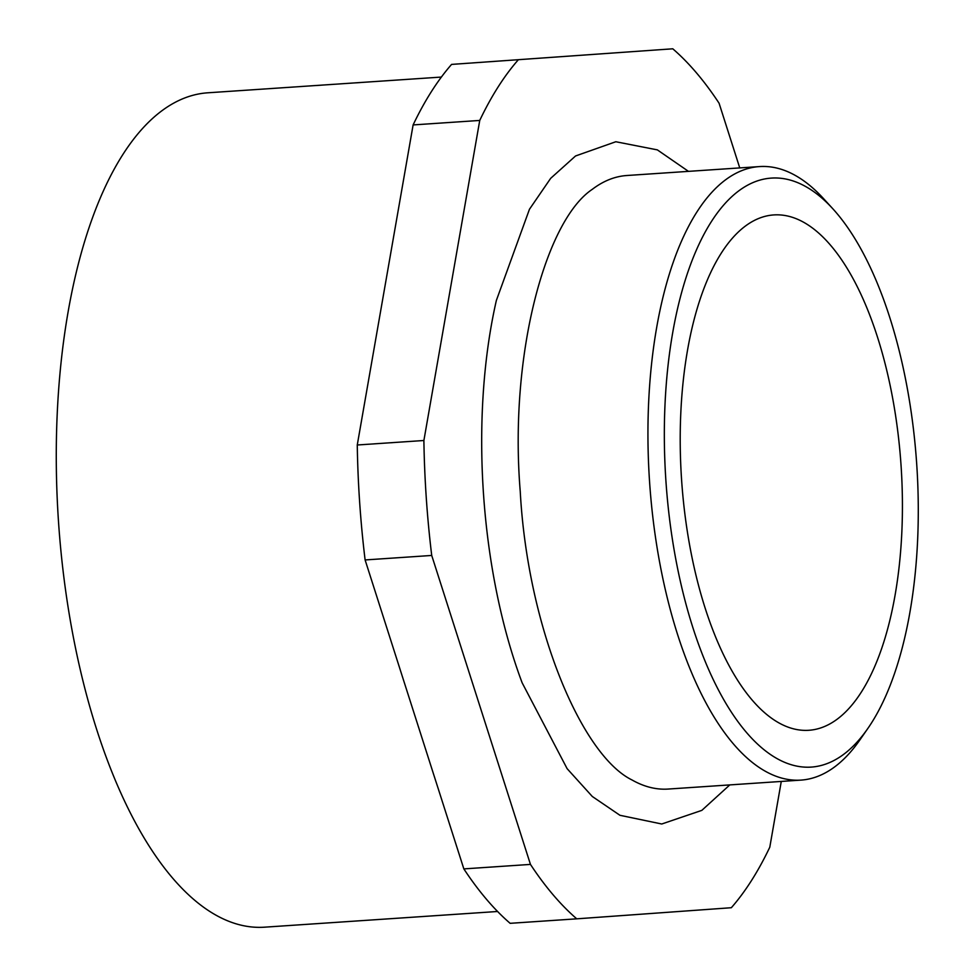 <?xml version="1.0" encoding="UTF-8"?>
<svg xmlns="http://www.w3.org/2000/svg" width="976" height="976" viewBox="0 0 976 976"><rect width="100%" height="100%" fill="white"/><g stroke="black" fill="none" stroke-linecap="round" stroke-linejoin="round"><path stroke-width="1.46" d="M688.47 171.361L657.348 149.877L615.819 141.74L575.547 155.977L550.671 178.34L529.456 209.267L496.369 300.425A332.657 141.642 86.1 0 0 483.498 493.978A332.657 141.642 86.1 0 0 522.123 682.773L567.129 768.673L592.298 796.477L619.955 815.289L661.765 824L701.829 810.373L729.792 784.911M668.426 789.035A307.464 130.918 -93.9 0 1 668.17 789.059A307.464 130.918 -93.9 0 1 632.021 779.97C581.684 755.351 527.601 627.751 520.245 491.465C508.984 355.02 545.499 220.588 592.237 189.368A307.464 130.918 -93.9 0 1 626.604 175.534A307.464 130.918 -93.9 0 1 626.848 175.509A307.464 130.918 -93.9 0 1 627.104 175.497M811.385 767.087A295.167 125.672 86.1 0 0 867.823 728.486A295.167 125.672 86.1 0 0 916.708 464.149A295.167 125.672 86.1 0 0 832.821 208.766A295.167 125.672 86.1 0 0 771.235 178.108A295.167 125.672 86.1 0 0 665.961 481.607A295.167 125.672 86.1 0 0 811.385 767.087M867.823 728.486L859.905 739.893A307.464 130.918 -93.9 0 1 801.125 780.105A307.464 130.918 -93.9 0 1 800.869 780.117A307.464 130.918 -93.9 0 1 649.613 482.437A307.464 130.918 -93.9 0 1 759.304 166.591A307.464 130.918 -93.9 0 1 759.548 166.579A307.464 130.918 -93.9 0 1 823.451 198.518L832.821 208.766M264.606 927.176A418.155 178.047 -93.9 0 1 264.264 927.2A418.155 178.047 -93.9 0 1 58.548 522.355A418.155 178.047 -93.9 0 1 207.717 92.805A418.155 178.047 -93.9 0 1 208.059 92.781A418.155 178.047 -93.9 0 1 208.4 92.757M808.884 730.28A258.274 109.971 -93.9 0 1 808.665 730.292A258.274 109.971 -93.9 0 1 681.614 480.241A258.274 109.971 -93.9 0 1 773.748 214.927A258.274 109.971 -93.9 0 1 773.956 214.915A258.274 109.971 -93.9 0 1 901.019 464.966A258.274 109.971 -93.9 0 1 808.884 730.28M365.109 559.943L431.721 555.454L530.456 864.407A467.358 198.994 -93.9 0 0 576.755 918.831L510.131 923.32A467.358 198.994 -93.9 0 1 463.844 868.896L365.109 559.943A467.358 198.994 -93.9 0 1 357.265 444.995L413.116 124.928A467.358 198.994 -93.9 0 1 451.583 64.404L672.781 48.8A467.358 198.994 -93.9 0 1 719.08 103.224L739.747 167.909M672.781 48.8L451.583 64.404M413.116 124.928L479.741 120.438A467.358 198.994 -93.9 0 1 518.195 59.914M479.741 120.438L423.889 440.505L357.265 444.995M431.721 555.454A467.358 198.994 -93.9 0 1 423.889 440.505M576.755 918.831L731.341 907.717A467.358 198.994 -93.9 0 0 769.796 847.192L781.276 781.447M530.456 864.407L463.844 868.896M441.384 77.067L208.059 92.781M759.548 166.579L626.848 175.509M800.869 780.117L668.17 789.059M497.577 911.486L264.264 927.2"/></g></svg>
